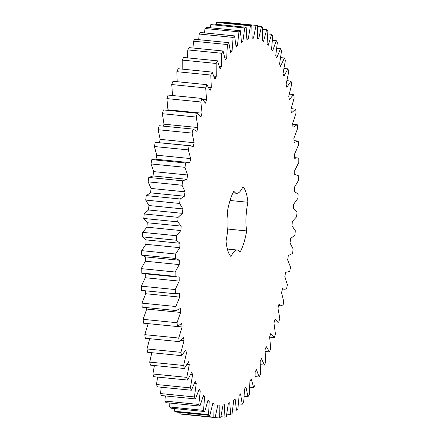 <?xml version="1.0" encoding="UTF-8"?>
<svg xmlns="http://www.w3.org/2000/svg" width="440" height="440" viewBox="0 0 440 440"><rect width="100%" height="100%" fill="white"/><g stroke="black" fill="none" stroke-linecap="round" stroke-linejoin="round"><path stroke-width="0.66" d="M282.843 306.004L278.933 304.343L277.959 308.286L279.791 318.34L278.757 322.234L275.028 319.325L273.961 323.059L275.423 333.916L274.302 337.584L270.787 333.449L269.638 336.941L270.721 348.507L269.522 351.912L266.244 346.588L265.029 349.805L265.721 361.988L264.457 365.096L261.448 358.627L260.172 361.548L260.469 374.226L259.149 377.02L256.438 369.468L255.118 372.059L255.008 385.132L253.644 387.58L251.257 379.005L249.898 381.249L249.387 394.598L247.995 396.682L245.949 387.161L244.563 389.037L243.661 402.54L242.248 404.245L240.559 393.866L239.162 395.351L237.875 408.898L236.456 410.201L235.142 399.053L233.745 400.142L232.084 413.606L230.67 414.502L229.74 402.683L228.355 403.365L226.331 416.631L224.934 417.109L224.4 404.723L223.042 404.987L220.671 417.94L219.307 418L219.175 405.152L217.844 404.998L215.16 417.527L213.835 417.164L214.099 403.97L212.823 403.403L209.836 415.393L208.566 414.607L209.231 401.187L208.01 400.208L204.749 411.554L203.549 410.361L204.6 396.825L203.451 395.445L199.947 406.049L198.825 404.448L200.261 390.924L199.188 389.153L195.47 398.921L194.431 396.935L196.24 383.532L195.256 381.392L191.362 390.231L190.416 387.882L192.577 374.721L191.691 372.224L187.649 380.067L186.808 377.366L189.305 364.562L188.524 361.735L184.371 368.506L183.639 365.481L186.45 353.15L185.785 350.014L181.555 355.658L180.945 352.33L184.041 340.582L183.491 337.161L179.229 341.632L178.739 338.036L182.094 326.97L181.671 323.301L177.408 326.552L177.045 322.718L180.631 312.433L180.334 308.545L176.11 310.547L175.874 306.51L179.663 297.094L179.498 293.024L175.351 293.761L175.246 289.559L179.201 281.1L179.163 276.876L177.392 277.019L175.126 276.348L175.159 272.008L179.245 264.578L179.339 260.244L175.45 258.445L175.61 254.018L179.795 247.676L180.021 243.271L176.314 240.224L176.605 235.741L180.851 230.549L181.203 226.105L177.711 221.843L178.129 217.338L182.397 213.345L182.875 208.906L179.625 203.456L180.169 198.979L184.421 196.213L185.02 191.818L182.045 185.229L182.71 180.813L186.912 179.306L187.627 174.988L184.948 167.321L185.73 163.009L188.76 162.525L189.838 162.767L190.663 158.576L188.309 149.892L189.2 145.722L190.427 145.728L193.182 146.746L194.106 142.714L192.099 133.095L193.083 129.102L196.906 131.389L197.929 127.545L196.279 117.073L197.357 113.295L200.987 116.82L202.092 113.201L200.822 101.976L201.982 98.439L205.381 103.175L206.564 99.814L205.678 87.929L206.91 84.667L210.056 90.569L211.299 87.5L210.81 75.053L212.102 72.094L214.962 79.118L216.266 76.357L216.172 63.465L217.514 60.841L220.066 68.915L221.408 66.495L221.716 53.273L223.097 51.002L225.319 60.06L226.688 57.998L227.398 44.556L228.8 42.658L230.67 52.624L232.062 50.941L233.156 37.4L234.575 35.893L236.077 46.668L237.479 45.381L238.953 31.862L240.372 30.756L241.494 42.257L242.891 41.371L244.734 27.99L210.81 24.618L212.212 23.931L246.142 27.297L246.873 39.419L248.248 38.946L250.443 25.817L251.823 25.548L252.159 38.181L253.506 38.126L256.036 25.372L257.384 25.52L257.318 38.561L258.621 38.918L261.464 26.648L262.757 27.22L262.295 40.546L263.544 41.316L266.673 29.64L267.905 30.624L267.047 44.121L268.235 45.298L271.618 34.315L272.784 35.712L271.541 49.258L272.652 50.837L276.265 40.64L277.349 42.433L275.726 55.913L276.755 57.871L280.561 48.554L281.556 50.727L279.571 64.02L280.506 66.341L284.477 57.992L285.373 60.522L283.041 73.513L283.872 76.18L287.975 68.865L288.767 71.731L286.11 84.309L286.831 87.302L291.027 81.081L291.698 84.26L288.745 96.316L289.35 99.6L293.601 94.534L294.157 97.999L290.923 109.417L291.412 112.97L295.675 109.104L296.109 112.822L292.627 123.508L292.991 127.297L297.236 124.663L297.539 128.607L293.843 138.463L294.08 142.45L298.27 141.075L298.441 145.206L294.564 154.149L294.663 158.301L297.374 157.905L298.76 158.197L298.798 162.476L294.773 170.429L294.745 174.713L295.708 174.702L298.711 175.874L298.617 180.263L294.476 187.154L294.316 191.532L298.117 193.952L297.891 198.418L293.673 204.188L293.381 208.615L296.989 212.278L296.632 216.777L292.369 221.375L291.951 225.819L295.328 230.681L294.844 235.18L290.582 238.563L290.043 242.985L293.156 249.007L292.55 253.462L288.321 255.602L287.661 259.957L290.493 267.096L289.768 271.464L285.61 272.344L284.84 276.601L287.359 284.784L286.523 289.031L284.334 289.195L282.469 288.635L281.595 292.754L283.778 301.917L282.843 306.004L278.625 305.586M244.734 27.99L246.142 27.297M242.891 41.371L241.439 41.228M210.293 27.77L210.81 24.618M285.604 272.36L286.006 272.399L285.61 272.344M141.422 290.395L175.72 293.81L141.422 290.395L141.317 286.187L145.277 277.728L145.239 273.504M179.339 260.244L145.129 256.856M247.918 202.257A28.012 8.377 -84.3 0 0 246.664 230.934A36.3 10.857 -84.3 0 1 240.064 252.148A28.012 8.377 -84.3 0 0 237.281 250.03A28.012 8.377 -84.3 0 0 231.011 256.586A36.3 10.857 -84.3 0 1 226.012 241.06A28.012 8.377 -84.3 0 0 227.266 212.382A36.3 10.857 -84.3 0 1 233.865 191.174A28.012 8.377 -84.3 0 0 236.654 193.292A28.012 8.377 -84.3 0 0 242.919 186.731A36.3 10.857 -84.3 0 1 247.918 202.257L230.043 200.486M216.15 24.321L216.519 22.451L217.899 22.181L251.823 25.548M221.975 22.583L222.112 22L256.036 25.372M219.307 418L185.378 414.568M215.16 417.527L181.231 414.156L179.911 413.793L179.894 412.418M209.836 415.393L175.906 412.022L174.642 411.241L174.702 408.568M204.749 411.554L170.825 408.183L169.62 406.989L169.84 403.057M199.947 406.049L166.023 402.677L164.896 401.082L165.341 395.923M195.47 398.921L161.546 395.549L160.507 393.564L161.244 387.244M191.362 390.231L157.432 386.865L156.492 384.511L157.591 377.08M187.649 380.067L153.725 376.695L152.884 373.995L154.418 365.53M184.371 368.506L150.447 365.139L149.715 362.109L151.762 352.699M181.555 355.658L147.631 352.286L147.015 348.964L149.655 338.695M179.229 341.632L145.305 338.261L144.81 334.664L148.17 323.604M177.408 326.552L143.484 323.18L143.115 319.347L146.707 309.062L146.597 307.615M176.11 310.547L142.186 307.175L141.95 303.138L145.739 293.728L145.618 290.818M177.392 277.019L143.462 273.647L141.202 272.976L141.229 268.637L145.321 261.206L145.415 256.872L141.526 255.079L141.686 250.646L145.871 244.305L146.097 239.899L142.384 236.858L142.681 232.37L146.922 227.178L147.279 222.739L143.781 218.471L144.205 213.966L148.472 209.974L148.951 205.535L145.701 200.085L146.245 195.608L150.496 192.841L151.096 188.447L148.121 181.858L148.786 177.441L152.982 175.934L153.698 171.622L151.024 163.95L151.805 159.638L154.836 159.154L188.76 162.525M155.914 159.396L156.739 155.205L154.385 146.526L155.271 142.351L190.427 145.728M159.423 142.648L160.182 139.343L158.169 129.723L159.159 125.73L193.083 129.102M163.477 126.159L164.005 124.174L162.355 113.707L163.433 109.923L197.357 113.295M167.998 110.374L166.892 98.604L168.053 95.068L201.982 98.439M172.524 95.513L171.749 84.557L172.981 81.296L206.91 84.667M177.194 81.713L176.886 71.682L178.173 68.728L212.102 72.094M182.204 69.13L182.243 60.099L183.585 57.475L217.514 60.841M187.49 57.86L187.792 49.902L189.167 47.63L223.097 51.002M193.001 48.01L193.468 41.19L194.871 39.292L228.8 42.658M198.671 39.666L199.232 34.029L200.651 32.522L234.575 35.893M204.452 32.901L205.029 28.49L206.448 27.385L240.372 30.756M248.248 38.946L246.862 38.808M250.443 25.817L216.519 22.451M238.953 31.862L205.029 28.49M237.479 45.381L235.945 45.227M253.506 38.126L252.164 37.994M233.156 37.4L199.232 34.029M232.062 50.941L230.417 50.776M261.464 26.648L257.4 26.241M227.398 44.556L193.468 41.19M226.688 57.998L224.889 57.822M266.673 29.64L262.74 29.249M221.716 53.273L187.792 49.902M221.408 66.495L219.401 66.297M271.618 34.315L267.779 33.935M216.172 63.465L182.243 60.099M216.266 76.357L213.956 76.131M276.265 40.64L272.464 40.26M210.81 75.053L176.886 71.682M211.299 87.5L208.527 87.219M280.561 48.554L276.766 48.175M205.678 87.929L171.749 84.557M206.564 99.814L202.956 99.457M284.477 57.992L280.643 57.607M200.822 101.976L166.892 98.604M202.092 113.201L168.168 109.835M287.975 68.865L284.059 68.475M196.279 117.073L162.355 113.707M197.929 127.545L164.005 124.174M291.027 81.081L286.979 80.68M192.099 133.095L158.169 129.723M194.106 142.714L160.182 139.343M189.2 145.722L155.271 142.351M293.601 94.534L289.366 94.116M188.309 149.892L154.385 146.526M190.663 158.576L156.739 155.205M185.73 163.009L151.805 159.638M295.675 109.104L291.175 108.658M184.948 167.321L151.024 163.95M187.627 174.988L153.698 171.622M186.912 179.306L152.982 175.934M182.71 180.813L148.786 177.441M297.236 124.663L292.694 124.212M182.045 185.229L148.121 181.858M185.02 191.818L151.096 188.447M184.421 196.213L150.496 192.841M180.169 198.979L146.245 195.608M298.27 141.075L293.975 140.651M179.625 203.456L145.701 200.085M182.875 208.906L148.951 205.535M182.397 213.345L148.472 209.974M178.129 217.338L144.205 213.966M177.711 221.843L143.781 218.471M181.203 226.105L147.279 222.739M180.851 230.549L146.922 227.178M176.605 235.741L142.681 232.37M176.314 240.224L142.384 236.858M180.021 243.271L146.097 239.899M179.795 247.676L145.871 244.305M175.61 254.018L141.686 250.646M175.45 258.445L141.526 255.079M179.245 264.578L145.321 261.206M175.159 272.008L141.229 268.637M175.126 276.348L141.202 272.976M179.201 281.1L145.277 277.728M175.246 289.559L141.317 286.187M179.663 297.094L145.739 293.728M175.874 306.51L141.95 303.138M180.631 312.433L146.707 309.062M177.045 322.718L143.115 319.347M182.094 326.97L177.49 326.513M178.739 338.036L144.81 334.664M184.041 340.582L180.846 340.269M180.945 352.33L147.015 348.964M186.45 353.15L183.893 352.897M183.639 365.481L149.715 362.109M278.757 322.234L274.324 321.794M189.305 364.562L187.132 364.348M186.808 377.366L152.884 373.995M274.302 337.584L269.665 337.123M192.577 374.721L190.663 374.528M190.416 387.882L156.492 384.511M269.522 351.912L265.194 351.483M196.24 383.532L194.507 383.361M194.431 396.935L160.507 393.564M264.457 365.096L260.343 364.689M200.261 390.924L198.66 390.764M198.825 404.448L164.896 401.082M259.149 377.02L255.189 376.629M204.6 396.825L203.104 396.677M203.549 410.361L169.62 406.989M253.644 387.58L249.782 387.195M209.231 401.187L207.806 401.043M208.566 414.607L174.642 411.241M247.995 396.682L244.189 396.303M214.099 403.97L212.735 403.832M213.835 417.164L179.911 413.793M242.248 404.245L238.458 403.865M219.175 405.152L217.844 405.02M236.456 410.201L232.639 409.822M224.934 417.109L220.935 416.713M230.67 414.502L226.782 414.117M246.664 230.934L227.733 229.053M294.646 157.636L297.374 157.905M294.745 174.603L295.708 174.702M282.392 289.003L284.334 289.195M227.376 249.046L237.281 250.03M232.953 192.924L236.654 193.292"/></g></svg>
